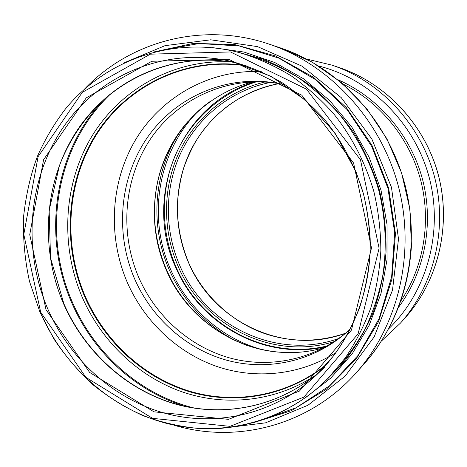 <?xml version="1.0" encoding="UTF-8"?>
<svg xmlns="http://www.w3.org/2000/svg" width="467" height="467" viewBox="0 0 467 467"><rect width="100%" height="100%" fill="white"/><g stroke="black" fill="none" stroke-linecap="round" stroke-linejoin="round"><path stroke-width="0.7" d="M245.753 65.526C186.788 56.688 129.02 84.685 97.714 132.214C66.501 179.97 62.204 243.768 85.204 296.814C104.812 341.359 142.972 376.898 188.703 391.188C234.434 405.158 286.329 396.547 325.633 365.474M247.306 66.057C188.201 56.536 129.96 84.2 98.333 131.723C66.787 179.468 62.333 243.511 85.403 296.72C105.093 341.441 143.509 377.062 189.491 391.171C235.467 404.965 287.567 395.893 326.719 364.242M261.263 71.574C209.887 69.274 161.716 96.698 135.938 139.172C110.305 181.856 107.468 236.985 127.561 283.025C144.56 321.343 176.865 352.252 215.941 366.157C255.052 379.776 299.884 375.456 336.088 352.509M253.091 81.801C214.388 91.544 182.282 119.57 166.164 155.476C150.263 191.528 150.532 234.136 166.427 270.399C191.616 329.883 261.047 366.391 323.911 347.699M281.753 84.13C231.282 74.469 180.139 96.733 151.874 136.983C123.673 177.396 119.103 232.595 139.078 278.209C156.141 316.626 189.876 346.841 229.887 357.991C269.897 368.883 314.746 359.625 347.617 331.43M285.862 85.099L280.276 83.815C229.128 73.418 177.022 95.636 148.185 136.341C119.394 177.209 114.654 233.255 134.916 279.552C152.23 318.576 186.567 349.223 227.236 360.361C267.895 371.242 313.415 361.476 346.491 332.434L350.699 328.546M47.803 308.967C69.758 359.158 113.248 398.882 164.962 413.272C216.63 427.323 274.73 414.276 316.124 375.293L333.887 355.463C344.337 340.712 352.953 324.676 359.736 307.356C365.357 289.476 368.837 270.988 370.168 251.888C370.226 232.659 368.066 213.606 363.7 194.721C355.632 166.812 342.089 140.97 324.057 118.916C311.302 104.97 297.275 92.863 281.98 82.595C266.143 73.5 249.687 66.547 232.613 61.743C167.221 46.064 100.633 73.961 64.253 125.827C27.903 177.939 22.212 249.594 47.803 308.967M63.605 303.83C84.568 351.628 125.798 389.577 174.985 403.937C224.142 417.977 279.634 406.856 320.21 371.271C279.663 406.821 224.265 417.889 175.166 403.85C126.043 389.484 84.848 351.552 63.891 303.772L50.535 257.93L49.14 210.308L59.408 165.692C69.344 139.913 84.34 117.731 104.392 99.15C139.668 67.797 189.322 53.337 238.164 63.197C175.446 50.5 112.605 78.491 78.38 128.542C44.207 178.82 39.111 247.142 63.605 303.83M332.498 373.874L342.323 364.073M103.849 99.629C53.898 152.166 42.018 235.917 71.784 302.867C92.974 351.855 135.121 391.2 185.568 406.465M111.006 93.558C56.069 145.237 41.51 232.98 72.548 302.552C94.865 354.243 140.748 395.041 194.797 408.17M231.422 61.959C173.952 58.638 120.206 89.22 91.608 136.738C63.162 184.494 60.155 246.237 82.525 297.893C101.479 340.945 137.461 375.789 181.05 391.48C224.662 406.85 274.748 401.941 314.98 375.696M245.613 65.479C186.584 56.571 128.723 84.568 97.364 132.149C66.098 179.947 61.784 243.832 84.813 296.942C104.445 341.546 142.657 377.132 188.452 391.416C234.247 405.391 286.207 396.74 325.534 365.579M280.136 47.809L311.979 62L341.161 82.379L366.478 108.274L386.88 138.781L401.538 172.778L409.839 208.953L411.456 245.84C408.438 291.729 392.712 331.033 364.278 363.74C405.082 317.998 421.73 247.895 404.726 183.8C387.598 119.733 338.283 67.195 280.136 47.809L268.758 44.009C202.042 21.348 129.546 41.604 84.69 88.928M364.278 363.74L356.303 372.695C398.608 325.283 415.904 252.32 398.188 185.539C380.342 118.793 329.048 64.096 268.758 44.009M220.541 428.42L265.501 422.851L308.051 405.204L345.23 376.046L374.19 336.87L392.508 290.112L398.497 239.005L391.469 187.331L371.86 139.003L341.249 97.644L302.096 66.191L257.492 46.612L210.734 39.806L165.044 45.655L123.265 63.191M252.787 422.898L291.332 410.691L326.491 389.128L356.193 358.983L378.527 321.646L391.953 279.056L395.45 233.628L388.637 188.084L371.89 145.179L346.269 107.509L313.439 77.242L275.483 55.958L234.732 44.581L193.501 43.361L153.987 51.942M258.957 421.065L296.125 407.761L329.784 385.625L358.026 355.457L379.116 318.593L391.638 276.89L394.685 232.607L387.937 188.271L371.738 146.445L347.069 109.547L315.458 79.594L278.834 58.106L239.332 45.982L199.117 43.519L160.257 50.459M305.78 397.493L330.852 378.001L352.281 353.671L369.234 325.195L380.996 293.469L387.038 259.57L387.055 224.697L380.996 190.122L369.053 157.105L351.692 126.861L329.591 100.458L303.608 78.789L274.736 62.514L244.043 52.065L212.602 47.622M323.392 382.946L343.578 362.59C355.539 347.22 365.48 330.321 373.402 311.886C380.027 292.78 384.236 272.921 386.022 252.314C386.367 231.539 384.195 210.938 379.502 190.513C373.413 170.461 365.054 151.506 354.418 133.655C342.62 116.668 329.089 101.532 313.836 88.251C297.794 76.203 280.766 66.483 262.746 59.099L235.111 51.487M40.349 312.522C63.798 366.233 110.661 408.625 166.31 423.324C221.889 437.678 284.275 422.285 327.636 378.795L333.537 372.824C345.633 359.724 356.128 345.16 365.025 329.124C372.888 312.4 378.766 294.77 382.666 276.236C387.032 248.047 385.76 218.906 378.86 190.688C370.658 162.498 357.57 137.129 339.608 114.573C327.011 100.44 313.141 88.07 298.004 77.464C282.307 67.984 265.957 60.564 248.946 55.217L240.861 52.975C258.263 58.445 275.005 66.045 291.075 75.771C306.586 86.646 320.8 99.337 333.712 113.849C351.972 136.72 365.708 163.327 373.974 191.99C378.48 211.364 380.768 230.926 380.85 250.674C379.665 270.3 376.326 289.347 370.839 307.817C364.184 325.744 355.679 342.428 345.323 357.874L327.636 378.795C293.013 413.517 245.963 430.895 199.993 428.613C180.355 426.803 161.284 422.454 142.785 415.554C124.829 407.323 108.122 396.968 92.653 384.487C78.047 370.95 65.176 355.842 54.044 339.153L40.133 312.569L29.544 281.613C24.856 260.201 22.865 238.579 23.572 216.741C26.018 194.599 30.659 174.407 37.488 156.159C44.972 139.318 54.277 123.603 65.386 109.027C105.939 59.35 174.676 34.902 240.861 52.975M40.699 312.248L85.893 377.365L152.575 418.35L229.998 426.348L303.854 397.131L358.119 333.777L379.099 248.251L360.46 159.755L306.41 89.133L230.453 51.948L150.298 54.172L82.297 92.355L38.078 156.684L23.794 234.434L40.699 312.248M46.035 309.709L89.652 372.45L153.958 411.83L228.503 419.348L299.446 391.072L351.453 330.087L371.493 247.959L353.589 163.03L301.775 95.186L228.883 59.327L151.822 61.265L86.29 97.848L43.583 159.732L29.742 234.662L46.035 309.709M278.927 83.611C240.33 90.639 207.307 116.633 190.367 151.203C173.613 185.913 173.193 227.768 188.779 263.16C213.553 321.845 284.415 356.023 345.422 333.28M338.925 67.47C385.835 83.155 424.853 124.549 438.32 174.851C451.653 225.187 438.396 280.504 405.502 317.443C438.35 280.568 451.63 225.228 438.285 174.862C424.812 124.526 385.765 83.126 338.925 67.47L331.868 65.111L306.51 59.023M405.502 317.443L400.552 323.001C434.368 285.045 448.057 227.937 434.275 175.925C420.364 123.953 380.085 81.223 331.868 65.111M388.696 328.786C426.879 291.963 443.668 231.906 429.155 177.291C414.585 122.693 370.144 78.941 318.698 65.987M398.608 307.198C424.772 272.092 434.182 223.477 422.448 179.071C410.54 134.712 378.188 97.218 338.032 79.781M400.943 300.801C423.867 266.593 431.49 221.177 420.516 179.585C409.349 138.045 380.144 102.442 343.239 84.165M187.839 121.618C152.645 161.273 144.618 221.848 166.521 270.393C183.262 306.79 210.255 331.862 247.492 345.615M154.443 216.723C155.318 235.765 159.591 254.013 167.262 271.467L171.22 279.721M179.783 131.91C153.299 172.305 149.703 226.209 169.515 270.428C183.554 301.413 205.509 324.834 235.391 340.694M198.895 110.521C157.782 150.993 146.959 217.283 170.794 269.873C187.728 308.43 222.023 338.879 262.612 349.742M255.075 81.754C179.41 104.316 142.785 197.693 175.907 267.819C200.109 324.542 264.649 360.676 325.651 346.753M256.622 81.743C219.723 93.096 189.725 121.216 174.886 156.311C160.269 191.54 160.946 232.584 176.333 267.632C200.629 324.647 265.834 360.705 327.005 345.994M264.952 81.982C226.629 91.106 194.628 118.431 178.476 153.672C162.528 189.065 162.633 231.048 178.306 266.727C203.157 325.365 272.197 360.938 334.109 341.646M270.451 82.437C231.358 90.09 198.148 116.826 181.19 152.084C164.431 187.5 164.162 230.009 179.988 266.021C205.141 325.587 276.517 360.717 338.651 338.517M232.659 61.749L271.105 76.366L305.967 100.516L334.932 132.978L356.058 171.897L363.367 193.63C366.98 208.335 369.234 223.214 370.144 238.263C371.837 291.046 351.067 342.002 316.124 375.293L324.372 367.453M356.303 372.695C309.691 425.542 236.734 444.024 174.29 425.285M345.44 333.269C317.951 342.544 290.69 342.527 263.657 333.21C231.679 321.868 203.052 295.436 188.855 263.149C181.243 244.912 177.39 225.923 177.302 206.18C177.962 193.151 180.099 180.379 183.706 167.863C187.88 156.538 192.351 146.971 197.127 139.154C216.495 109.436 243.768 90.925 278.945 83.616M400.552 323.001L381.574 340.898M277.556 352.036C229.379 347.734 186.024 314.822 166.666 270.364C155.167 243.599 151.81 215.888 156.597 187.232C162.137 155.172 182.072 120.854 210.792 101.047"/></g></svg>
